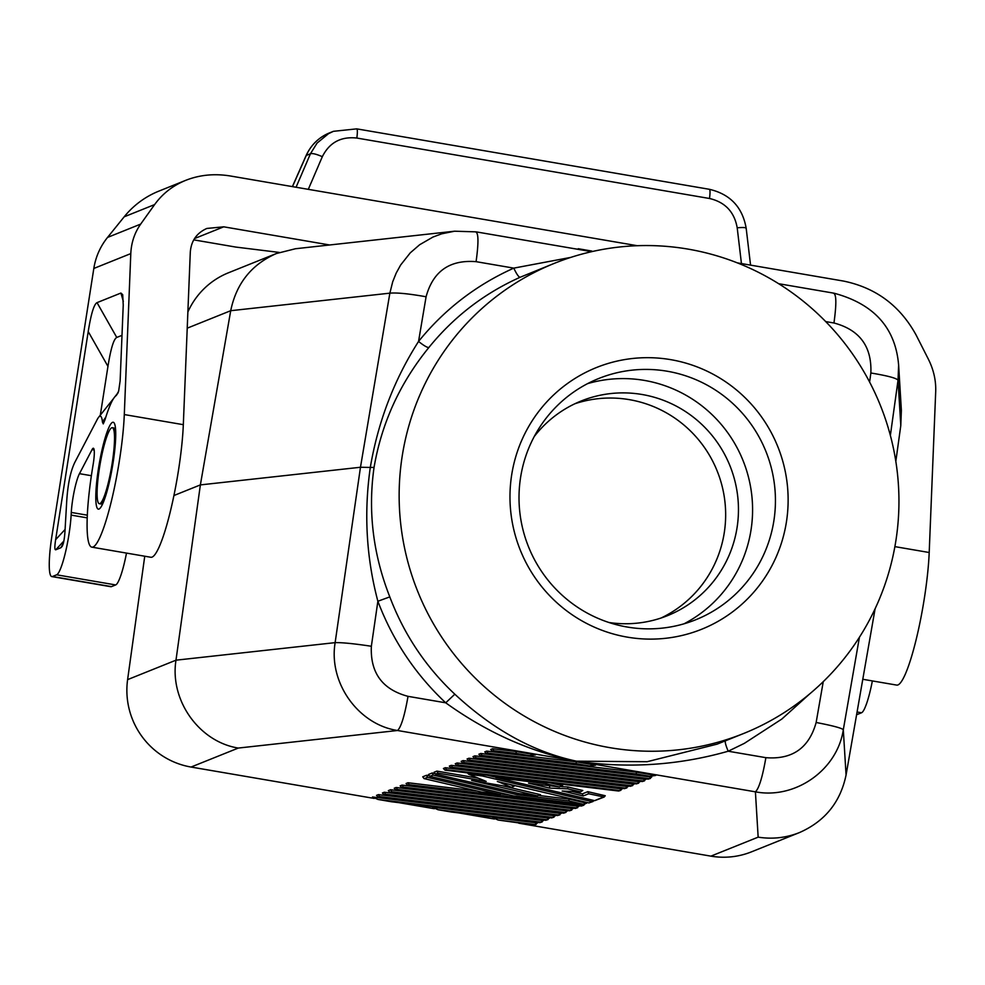<?xml version="1.0" encoding="UTF-8"?>
<svg xmlns="http://www.w3.org/2000/svg" width="985" height="985" viewBox="0 0 985 985"><rect width="100%" height="100%" fill="white"/><g stroke="black" fill="none" stroke-linecap="round" stroke-linejoin="round"><path stroke-width="1.48" d="M859.425 637.258L843.308 729.737C837.262 770.171 795.203 799.451 755.409 791.829L576.471 761.171C530.73 752.023 487.156 732.581 445.712 702.81C415.325 674.282 392.707 640.422 377.871 601.256C366.309 557.584 363.785 512.988 370.298 467.444L374.054 467.407C381.638 423.107 399.898 383.14 428.857 347.52C427.17 347.606 423.735 345.575 418.551 341.438C394.172 379.631 378.092 421.629 370.298 467.444L360.473 467.259L200.374 484.903L173.926 495.529M374.226 798.429L191.053 767.044L238.308 748.058C199.093 741.828 169.592 700.249 175.983 660.184L200.374 484.903L230.712 310.706C236.326 283.508 251.52 264.46 276.329 253.551L295.426 248.749L454.577 231.204L441.674 233.827L433.006 237.028L419.647 244.736L410.252 252.862L400.649 265.002L396.167 273.14L392.695 281.796L389.863 293.161L230.712 310.706L187.224 328.177M563.432 813.142L565.969 812.379L563.58 813.167L390.159 792.334L391.735 791.694L565.021 812.502L567.348 810.963L390.54 789.736L391.735 791.694M661.021 618.038A115.688 113.829 68.1 0 0 724.258 532.774A115.688 113.829 68.1 0 0 574.92 403.739M111.748 427.773A38.563 5.898 99.7 0 1 112.327 427.699A38.563 5.898 99.7 0 1 107.673 485.273A38.563 5.898 99.7 0 1 99.867 503.643A38.563 5.898 99.7 0 1 99.3 503.717A38.563 5.898 99.7 0 1 99.694 466.496A38.563 5.898 99.7 0 1 111.748 427.773M99.3 503.717L100.692 503.951A38.563 5.898 -80.3 0 0 101.258 503.877A38.563 5.898 -80.3 0 0 102.452 502.879L102.489 502.83M115.036 429.595L115.011 429.522A38.563 5.898 -80.3 0 0 113.718 427.933L112.327 427.699M238.308 748.058L397.534 730.501C358.417 724.591 328.411 682.95 335.134 642.639L175.983 660.184L127.607 679.625L144.746 556.217M551.76 817.919L378.129 797.062L376.504 795.375L378.4 794.612L555.22 815.839L551.612 817.882L553.989 817.193M529.191 783.247L559.517 786.904L562.669 785.784L549.716 782.755M545.185 785.18L556.02 786.486M567.705 786.953L567.668 788.837L580.571 791.805L582.788 790.487L567.705 786.953L561.709 786.72M572.026 791.46L582.332 793.873L587.823 791.669L605.246 795.745L604.174 797.025L594.706 800.67L495.972 777.584L493.46 775.995M534.03 825.036L498.139 820.037L492.697 817.587L537.49 822.967L533.882 825.011L536.259 824.31M455.242 763.744L457.138 762.981L633.946 784.208L630.351 786.252L456.868 765.431L455.242 763.744M571.731 810.064L569.49 810.79L395.859 789.945L394.234 788.246L396.142 787.483L572.95 808.71L569.342 810.766L396.068 789.958L397.337 789.453L570.611 810.261M433.117 775.072L429.743 776.315L428.438 774.505L432.23 772.979L433.117 775.072L516.817 794.649L517.334 793.184M434.557 773.533L432.23 772.979M539.657 795.572L569.256 799.13L568.677 800.879L583.194 804.277L513.579 795.905M583.194 804.277L586.666 803.206L569.256 799.13M472.689 780.649L511.56 787.311L514.096 786.227L509.664 784.405M519.28 793.614L537.354 795.806L540.506 794.686L501.919 785.661M435.432 774.025L519.317 793.639L435.432 774.025L434.126 772.215L436.897 771.107L478.328 778.212M494.31 776.906L487.243 775.244M474.868 755.852L476.063 757.822L474.598 758.315L472.972 756.615L474.868 755.852L651.676 777.079L648.081 779.135L650.457 778.433M563.58 813.167L389.949 792.322L388.324 790.623L390.54 789.736M432.6 807.281L543.4 820.591L539.792 822.635L451.499 812.034L438.029 809.732L432.6 807.281M461.152 761.368L463.048 760.605L639.856 781.831L636.261 783.875L462.778 763.055L461.152 761.368M624.576 788.653L450.958 767.808L449.332 766.108L451.228 765.345L628.036 786.584L624.428 788.628L626.817 787.926M382.414 792.999L384.31 792.236L561.13 813.462L557.522 815.518L384.039 794.698L382.414 792.999M549.31 818.215L372.49 796.988L377.932 799.438L391.414 801.753L545.85 820.283L549.31 818.215M589.683 765.961L486.418 753.562L484.792 751.863L486.688 751.099L576.274 761.861L595.593 765.173L589.683 765.961L486.627 753.574L487.883 753.069L576.176 763.67L589.055 765.874M407.962 782.743L409.157 784.7L583.551 805.311L581.31 806.038L407.679 785.193L406.054 783.506L407.962 782.743L477.331 791.066M502.128 794.045L509.146 794.883M516.177 751.555L535.495 754.867L529.585 755.655L492.328 751.186L490.702 749.486L492.598 748.723L516.177 751.555L516.078 753.365L528.957 755.581M620.907 790.302L618.666 791.029L445.048 770.184L443.422 768.485L445.318 767.721L622.126 788.948L618.518 791.004L445.245 770.196L446.513 769.691L619.787 790.499M644.547 780.809L642.306 781.536L468.688 760.691L467.062 758.992L468.958 758.228L645.766 779.455L642.171 781.499L468.885 760.703L470.153 760.198L643.427 780.994M480.508 755.938L478.882 754.239L480.779 753.476L636.372 772.154L655.69 775.466L649.78 776.254L480.508 755.938L481.973 755.446L636.273 773.964L636.372 772.154M424.042 778.606L481.825 792.1L424.042 778.606L422.737 776.796L426.53 775.269L428.857 775.811M577.641 807.688L575.4 808.414L401.769 787.569L400.144 785.87L402.052 785.107L578.86 806.346L575.252 808.389L401.978 787.581L403.247 787.077L576.52 807.885M710.899 856.137L758.154 837.151C772.338 839.368 786.079 837.853 799.377 832.608L751.53 851.828A77.126 75.882 68.1 0 1 710.899 856.137L518.775 823.201M494.421 819.04L458.665 812.908M434.323 808.734L398.568 802.603M118.175 392.658L116.205 395.564A71.622 10.958 -80.3 0 0 114.519 397.201A71.622 10.958 -80.3 0 0 104.989 419.844L103.277 423.882L102.415 421.986A38.563 5.898 -80.3 0 0 98.574 417.344A38.563 5.898 -80.3 0 0 97.244 419.45L75.057 461.916C70.575 470.842 67.793 484.041 66.697 501.488L65.022 530.656C64.554 538.401 63.619 543.609 62.215 546.306L60.885 547.722L63.348 543.24M116.205 395.564L118.631 391.242L120.133 380.875L123.236 305.104L122.706 294.663L120.909 293.05L97.035 302.641C93.994 304.193 91.063 313.833 88.219 331.563L55.64 539.669C54.557 546.749 54.594 550.11 55.763 549.778L60.885 547.722M100.31 415.153L107.956 366.383C110.788 348.641 113.718 339 116.759 337.449L122.005 335.343M102.415 421.986L105.826 417.111M126.499 553.09A38.563 5.898 -80.3 0 1 115.664 584.93L56.637 574.809L52.439 576.508A44.066 6.735 99.7 0 1 51.786 576.582A44.066 6.735 99.7 0 1 51.909 536.086L93.821 268.462A66.106 65.047 -111.9 0 1 107.55 237.422L124.184 216.811L154.62 204.584C162.513 193.663 172.868 185.586 185.685 180.353C199.696 174.825 214.681 173.385 230.638 176.032L637.246 245.708M115.664 584.93L111.465 586.617A44.066 6.735 99.7 0 1 110.812 586.703L51.786 576.582M91.371 475.706L79.465 473.674L92.036 449.64A16.523 2.524 -80.3 0 1 93.366 448.249A16.523 2.524 -80.3 0 1 93.107 464.735A82.642 12.633 -80.3 0 0 91.802 547.143L150.828 557.264A82.642 12.633 -80.3 0 0 170.233 511.929A82.642 12.633 -80.3 0 0 183.321 424.683L190.29 252.283C191.139 240.919 196.668 232.977 206.875 228.446L223.743 226.821L329.667 244.982M79.465 473.674A26.447 4.038 -80.3 0 0 71.277 512.434L71.129 515.106L87.197 517.864M91.802 547.143A82.642 12.633 -80.3 0 0 111.219 501.821A82.642 12.633 -80.3 0 0 124.295 414.562L130.796 253.601C131.313 242.556 134.6 232.731 140.683 224.1L154.62 204.584M56.637 574.809A38.563 5.898 -80.3 0 0 65.232 553.311A38.563 5.898 -80.3 0 0 71.129 515.106M185.685 180.353L158.88 191.115A88.145 86.729 68.1 0 0 124.184 216.811M279.297 252.431L235.723 247.063L193.75 239.86M737.309 262.86L843.468 281.057C875.813 287.694 900.044 305.707 916.149 335.097L928.326 359.094C933.62 369.671 936.082 380.481 935.701 391.55L929.2 552.511A82.642 12.633 -80.3 0 1 916.112 639.758A82.642 12.633 -80.3 0 1 896.707 685.092L862.786 679.281M857.073 711.995L861.543 712.758L857.344 714.445A44.066 6.735 99.7 0 1 856.679 714.531L856.63 714.519M743.527 733.542A253.416 249.328 -111.9 0 1 493.867 694.819A253.416 249.328 -111.9 0 1 402.212 456.092A253.416 249.328 -111.9 0 1 554.58 263.254A253.416 249.328 -111.9 0 1 804.228 301.989A253.416 249.328 -111.9 0 1 895.882 540.703A253.416 249.328 -111.9 0 1 743.527 733.542L717.228 744.106L647.083 761.725L576.471 761.171C533.722 752.084 493.165 729.762 454.824 694.203C425.692 666.87 404.022 634.426 389.801 596.885C373.081 554.395 367.836 511.24 374.054 467.407M725.514 740.609L717.228 744.106L725.526 740.597C724.763 741.631 725.662 745.177 728.198 751.223C678.505 765.37 627.925 768.682 576.471 761.171L397.534 730.501C401.104 727.201 404.601 715.824 408.024 696.346C382.377 689.512 370.163 672.817 371.357 646.259C354.206 643.673 342.127 642.466 335.134 642.639L360.473 467.259L389.863 293.161C396.918 292.533 408.997 293.739 426.086 296.768C433.043 271.269 449.702 259.572 476.087 261.665C478.722 242.507 478.562 232.595 475.607 231.918M276.329 253.551L228.483 272.771A77.126 75.882 68.1 0 0 187.876 311.986M890.366 435.444L898.037 380.247L898.628 365.115L901.374 410.388L900.795 425.532L898.037 380.247C896.633 378.178 887.583 375.753 870.863 372.995L869.607 382.032M581.31 806.038L407.888 785.205L409.157 784.7M583.551 805.311L584.647 804.351M481.825 792.1L499.826 794.279L502.892 793.417M499.506 794.23L427.416 777.362L426.53 775.269M450.958 767.808L452.423 767.315L625.697 788.123M191.053 767.044A77.126 75.882 -111.9 0 1 127.607 679.625M384.248 794.71L385.517 794.205L384.31 792.236M435.641 774.062L437.98 773.126L436.897 771.107M396.142 787.483L397.337 789.453M545.702 820.259L548.079 819.557M485.002 780.896L468.675 774.235L467.37 772.868M546.971 819.754L377.932 799.438M632.727 785.55L630.351 786.252M576.274 761.861L576.176 763.67M378.4 794.612L379.607 796.57L552.88 817.378M378.129 797.062L379.607 796.57M451.228 765.345L452.423 767.315M445.318 767.721L446.513 769.691M520.585 477.429A130.008 127.915 68.1 0 0 567.606 599.902A130.008 127.915 68.1 0 0 695.693 619.774A130.008 127.915 68.1 0 0 773.865 520.843A130.008 127.915 68.1 0 0 726.844 398.359A130.008 127.915 68.1 0 0 598.757 378.499A130.008 127.915 68.1 0 0 520.585 477.429M511.683 474.856A141.027 138.762 68.1 0 0 627.322 637.135A141.027 138.762 68.1 0 0 786.424 521.939A141.027 138.762 68.1 0 0 670.773 359.66A141.027 138.762 68.1 0 0 511.683 474.856M875.099 608.792L846.066 775.023C840.414 802.221 824.851 821.416 799.377 832.608M684.046 623.8A130.008 127.915 68.1 0 0 751.013 530.016A130.008 127.915 68.1 0 0 587.553 383.645M604.174 797.025L588.71 793.762L583.218 795.966L582.332 793.873M562.841 791.066L583.218 795.966M498.139 820.037L533.882 825.011M511.326 787.261L498.201 781.708M588.87 802.923L592.982 801.519L588.87 802.923L497.327 781.511M608.976 622.508A115.688 113.829 68.1 0 0 667.498 615.662A115.688 113.829 68.1 0 0 737.063 527.628A115.688 113.829 68.1 0 0 695.213 418.65A115.688 113.829 68.1 0 0 581.236 400.969A115.688 113.829 68.1 0 0 534.252 436.515M895.833 461.337L900.795 425.532M570.783 257.393L513.788 268.129L476.087 261.665M554.58 263.254L520.105 277.277C518.689 277.117 516.583 274.076 513.788 268.129C476.248 284.985 444.506 309.413 418.551 341.438L426.086 296.768M371.357 646.259L377.871 601.256L389.801 596.885M454.824 694.203L445.712 702.81L408.024 696.346M559.197 786.855L544.68 783.457L545.161 782.201M492.598 748.723L493.793 750.693L516.078 753.365M593.992 800.509L592.982 801.519M636.273 773.964L649.78 776.254M559.899 814.817L557.522 815.518M486.688 751.099L487.883 753.069M402.052 785.107L403.247 787.077M591.677 251.667L476.1 231.857L454.577 231.204M542.169 821.933L539.792 822.635M825.725 321.59L833.963 322.994C836.597 303.836 836.437 293.924 833.482 293.259M898.628 365.115C895.525 327.882 873.966 303.909 833.975 293.185L778.679 283.717M758.154 837.151L755.409 791.829C758.979 788.542 762.476 777.153 765.887 757.674L728.198 751.223L744.352 743.355L781.893 719.001L809.584 693.994M428.857 347.52C453.716 316.838 484.14 293.431 520.105 277.277M573.824 248.602L592.096 251.569M499.826 794.279L481.751 792.088M480.779 753.476L481.973 755.446M457.065 765.456L458.333 764.939L457.138 762.981M463.048 760.605L464.243 762.562L637.517 783.37M567.668 788.837L549.593 788.099L549.63 786.227M468.958 758.228L470.153 760.198M592.034 801.642L482.207 775.958L482.687 774.702M638.637 783.186L636.261 783.875M588.71 793.762L587.823 791.669M861.543 712.758A38.563 5.898 -80.3 0 0 872.365 680.918M750.558 265.137L746.162 228.151C742.431 207.133 730.18 194.18 709.409 189.305L356.742 128.863L333.41 131.325L356.742 128.863M746.027 228.422C746.408 227.51 743.453 227.289 737.199 227.781L741.446 263.574M709.409 189.305L709.237 189.329C710.185 189.465 710.271 192.531 709.508 198.49L356.841 138.048C340.945 136.324 329.433 142.53 322.329 156.677C316.296 154.079 312.331 153.118 310.435 153.771L317.047 143.12L328.51 133.677L333.41 131.325L329.544 132.876C318.795 137.371 310.989 144.943 306.113 155.568A11.02 1.416 23.8 0 1 306.273 155.445L292.483 186.621M55.64 539.669L65.096 529.438M88.219 331.563L107.956 366.383M97.035 302.641L116.759 337.449M123.31 301.361L120.909 293.05M55.763 549.778L63.853 541.036M52.439 576.508L111.465 586.617M71.277 512.434L87.308 515.18M94.166 449.997L92.036 449.64M183.321 424.683L124.295 414.562M130.796 253.601L93.821 268.462M140.683 224.1L107.55 237.422M194.537 238.555L223.743 226.821M857.344 714.445L856.667 714.334M429.94 776.352L513.653 795.929M516.817 794.649L568.677 800.879M582.431 805.508L581.162 806.013M649.152 776.18L480.717 755.951M624.428 788.628L451.155 767.82M385.517 794.205L558.79 815.001M458.333 764.939L631.607 785.747M823.251 681.657L816.146 722.485C809.042 748.034 792.285 759.767 765.887 757.674M537.034 795.757L471.618 780.465M378.523 799.524L545.85 820.283M498.718 820.123L535.15 824.507M551.612 817.882L378.338 797.087M482.207 775.958L469.192 774.395M486.184 781.388L437.98 773.126M603.226 797.148L594.571 800.633M462.975 763.079L464.243 762.562M833.963 322.994C859.609 329.827 871.922 346.486 870.863 372.995M438.62 809.83L541.06 822.13M474.795 758.327L648.081 779.135M544.68 783.457L496.354 777.658M476.063 757.822L649.337 778.618M424.252 778.642L427.416 777.362M846.066 775.023L843.308 729.737C841.843 728.112 832.781 725.699 816.146 722.485M591.813 251.064L578.232 248.712M580.239 791.78L562.164 791.041M492.537 751.198L493.793 750.693M549.593 788.099L528.539 783.173M894.885 546.626L929.2 552.511M709.508 198.49C725.132 202.159 734.367 211.923 737.199 227.781M356.57 128.887C357.518 129.035 357.604 132.089 356.841 138.048M329.544 132.876A44.066 43.365 -111.9 0 0 306.273 155.445L310.435 153.771L296.066 187.236M322.329 156.677L308.305 189.342M113.078 462.765A44.066 6.735 -80.3 0 0 112.549 422.343A44.066 6.735 -80.3 0 0 98.451 468.638A44.066 6.735 -80.3 0 0 98.968 509.06A44.066 6.735 -80.3 0 0 113.078 462.765M98.574 417.344L113.694 398.346M114.519 397.201L118.2 392.584M485.568 781.191L468.675 774.235M630.486 786.276L456.868 765.431M559.517 786.904L528.871 783.223M519.317 793.639L537.354 795.806M492.328 751.186L529.585 755.655M497.757 781.622L589.005 802.96M583.514 804.326L513.616 795.929L429.743 776.315M474.598 758.315L648.216 779.16M511.56 787.311L472.16 780.563M539.94 822.66L438.029 809.732M580.571 791.805L562.509 791.066M557.67 815.543L384.039 794.698M636.396 783.9L462.778 763.055M594.706 800.67L495.972 777.584M306.113 155.568L292.397 186.608M115.011 429.522C116.082 433.363 115.38 444.494 112.918 462.901C110.074 480.015 106.946 492.623 103.536 500.725L102.44 502.892"/></g></svg>
